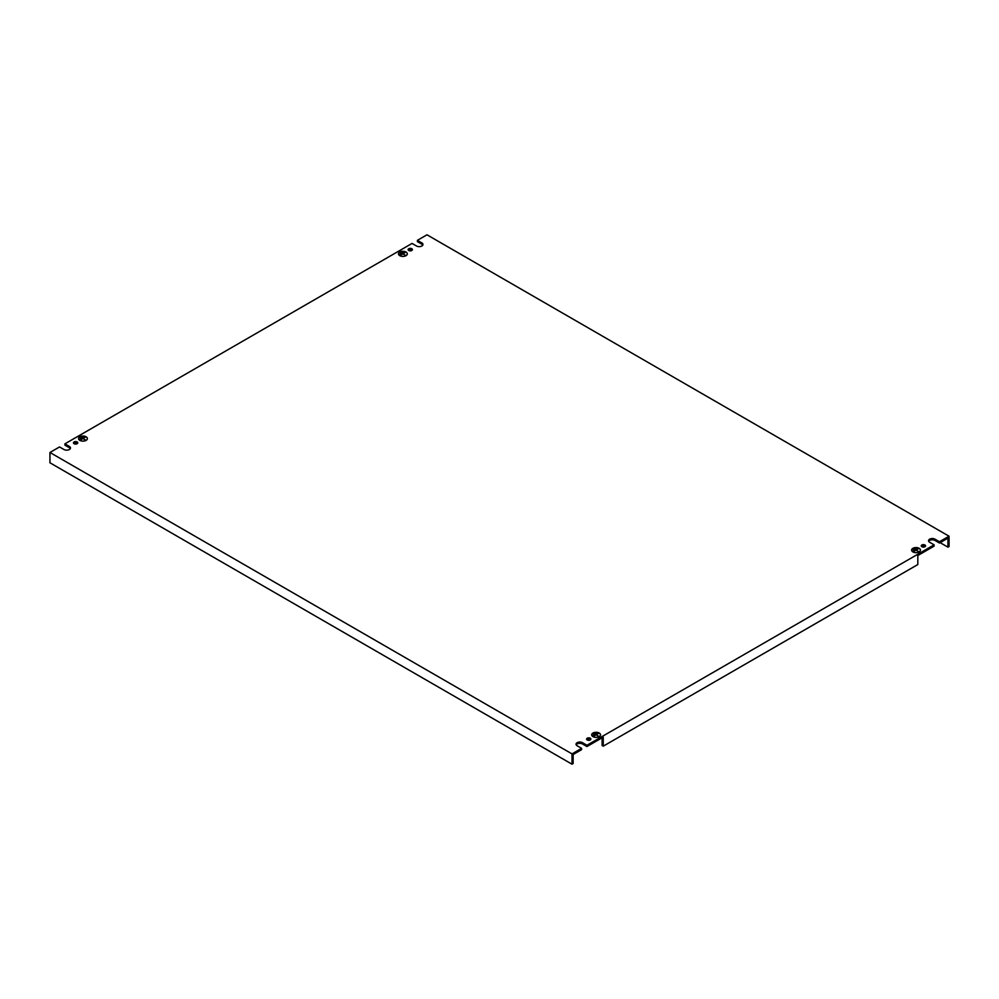 <?xml version="1.0" encoding="UTF-8"?>
<svg xmlns="http://www.w3.org/2000/svg" width="999" height="999" viewBox="0 0 999 999"><rect width="100%" height="100%" fill="white"/><g stroke="black" fill="none" stroke-linecap="round" stroke-linejoin="round"><path stroke-width="1.5" d="M399.775 255.669A4.421 2.547 180 0 1 398.476 253.871A4.421 2.547 180 0 1 401.211 251.511A4.421 2.547 180 0 1 406.019 252.06A4.421 2.547 180 0 1 407.317 253.871A4.421 2.547 180 0 1 404.583 256.219A4.421 2.547 180 0 1 399.775 255.669M405.981 252.085A4.358 2.51 180 0 1 407.255 253.871A4.358 2.51 180 0 1 404.558 256.194A4.358 2.51 180 0 1 399.812 255.644A4.358 2.51 180 0 1 398.539 253.871A4.358 2.51 180 0 1 401.236 251.548A4.358 2.51 180 0 1 405.981 252.085M592.981 736.638A4.421 2.547 180 0 1 591.683 734.827A4.421 2.547 180 0 1 594.417 732.479A4.421 2.547 180 0 1 599.225 733.029A4.421 2.547 180 0 1 600.524 734.827A4.421 2.547 180 0 1 597.789 737.187A4.421 2.547 180 0 1 592.981 736.638M599.188 733.054A4.358 2.51 180 0 1 600.461 734.827A4.358 2.51 180 0 1 597.764 737.15A4.358 2.51 180 0 1 593.019 736.613A4.358 2.51 180 0 1 591.745 734.827A4.358 2.51 180 0 1 594.442 732.504A4.358 2.51 180 0 1 599.188 733.054M86.089 436.775A4.421 2.547 0 0 0 81.281 436.213A4.421 2.547 0 0 0 78.546 438.573A4.421 2.547 0 0 0 79.845 440.372A4.421 2.547 0 0 0 84.665 440.934A4.421 2.547 0 0 0 87.388 438.573A4.421 2.547 0 0 0 86.089 436.775M79.895 440.347A4.358 2.51 0 0 0 84.64 440.896A4.358 2.51 0 0 0 87.325 438.573A4.358 2.51 0 0 0 86.051 436.8A4.358 2.51 0 0 0 81.306 436.251A4.358 2.51 0 0 0 78.609 438.573A4.358 2.51 0 0 0 79.895 440.347M919.155 548.314A4.421 2.547 0 0 0 914.335 547.764A4.421 2.547 0 0 0 911.612 550.124A4.421 2.547 0 0 0 912.911 551.923A4.421 2.547 0 0 0 917.719 552.472A4.421 2.547 0 0 0 920.454 550.124A4.421 2.547 0 0 0 919.155 548.314M912.949 551.898A4.358 2.51 0 0 0 917.694 552.447A4.358 2.51 0 0 0 920.391 550.124A4.358 2.51 0 0 0 919.105 548.339A4.358 2.51 0 0 0 914.36 547.802A4.358 2.51 0 0 0 911.675 550.124A4.358 2.51 0 0 0 912.949 551.898M924.912 544.992A2.148 1.236 0 0 0 922.577 544.73A2.148 1.236 0 0 0 921.253 545.866A2.148 1.236 0 0 0 921.877 546.74A2.148 1.236 0 0 0 924.212 547.015A2.148 1.236 0 0 0 925.536 545.866A2.148 1.236 0 0 0 924.912 544.992M925.224 546.515A2.148 1.236 0 0 0 924.912 546.278A2.148 1.236 0 0 0 921.565 546.515M411.775 248.739A2.148 1.236 0 0 0 409.44 248.476A2.148 1.236 0 0 0 408.116 249.613A2.148 1.236 0 0 0 408.741 250.487A2.148 1.236 0 0 0 411.076 250.761A2.148 1.236 0 0 0 412.4 249.613A2.148 1.236 0 0 0 411.775 248.739M412.088 250.262A2.148 1.236 0 0 0 411.775 250.025A2.148 1.236 0 0 0 408.429 250.262M590.259 738.199A2.148 1.236 0 0 0 587.924 737.936A2.148 1.236 0 0 0 586.6 739.085A2.148 1.236 0 0 0 587.225 739.959A2.148 1.236 0 0 0 589.56 740.222A2.148 1.236 0 0 0 590.884 739.085A2.148 1.236 0 0 0 590.259 738.199M590.571 739.722A2.148 1.236 0 0 0 590.259 739.497A2.148 1.236 0 0 0 586.913 739.722M77.123 441.945A2.148 1.236 0 0 0 74.788 441.683A2.148 1.236 0 0 0 73.464 442.819A2.148 1.236 0 0 0 74.088 443.706A2.148 1.236 0 0 0 76.424 443.968A2.148 1.236 0 0 0 77.747 442.819A2.148 1.236 0 0 0 77.123 441.945M77.435 443.469A2.148 1.236 0 0 0 77.123 443.231A2.148 1.236 0 0 0 73.776 443.469M572.002 753.895L581.605 748.351L577.135 745.778A3.784 2.185 0 0 1 576.036 744.23A3.784 2.185 0 0 1 578.371 742.207A3.784 2.185 0 0 1 582.492 742.682L586.95 745.266L934.102 544.842L929.644 542.27A3.784 2.185 0 0 1 928.533 540.721A3.784 2.185 0 0 1 930.868 538.698A3.784 2.185 0 0 1 934.989 539.173L939.46 541.745L949.05 536.213L426.998 234.802L417.395 240.347L421.865 242.919A3.784 2.185 0 0 1 422.964 244.468A3.784 2.185 0 0 1 420.629 246.478A3.784 2.185 0 0 1 416.508 246.004L412.05 243.431L64.898 443.856L69.356 446.428A3.784 2.185 0 0 1 70.467 447.977A3.784 2.185 0 0 1 68.132 450A3.784 2.185 0 0 1 64.011 449.525L59.54 446.953L49.95 452.485L572.002 753.895L572.002 764.198L49.95 462.787L49.95 452.485M399.975 252.947L401.361 252.21L399.975 252.947M405.532 255.357L402.897 253.896L400.649 255.145L405.107 252.56L402.947 253.871L405.532 255.357M400.199 254.108L403.371 252.335L400.237 254.133M572.002 764.198L573.126 763.548L573.126 754.532L581.605 749.637L581.605 748.351M70.305 448.626A3.784 2.185 0 0 0 69.356 447.714L64.898 445.142L64.898 443.856M422.802 245.105A3.784 2.185 0 0 0 421.865 244.206L417.395 241.633L417.395 240.347M928.695 541.358A3.784 2.185 0 0 1 934.989 540.459L939.46 543.031L947.939 538.136L947.939 547.152L940.121 542.644M576.198 744.879A3.784 2.185 0 0 1 582.492 743.98L586.95 746.553L603.246 737.15L603.246 746.166L917.819 564.547L917.819 555.531L934.102 546.128L934.102 544.842M593.181 733.915L594.567 733.166L593.181 733.915M598.738 736.325L596.103 734.852L593.856 736.101L598.314 733.528L596.153 734.827L598.738 736.325M593.406 735.077L596.565 733.291L593.406 735.077M83.017 438.573L85.602 440.072L82.967 438.598L80.719 439.847L85.227 437.3L83.017 438.623M80.27 438.823L83.441 437.038L80.27 438.823M80.045 437.662L81.431 436.913L80.045 437.662M916.071 550.124L918.668 551.61L916.033 550.149L913.773 551.398L918.243 548.826L916.071 550.174M913.336 550.362L916.495 548.588L913.336 550.362M913.111 549.2L914.497 548.463L913.111 549.2M586.95 746.553L586.95 745.266M947.939 547.152L949.05 546.515L949.05 536.213M939.46 543.031L939.46 541.745M603.246 746.166L602.122 745.516L602.122 737.786M421.865 244.206L421.865 242.919M69.356 447.714L69.356 446.428M582.492 743.98L582.492 742.682M934.989 540.459L934.989 539.173"/></g></svg>
